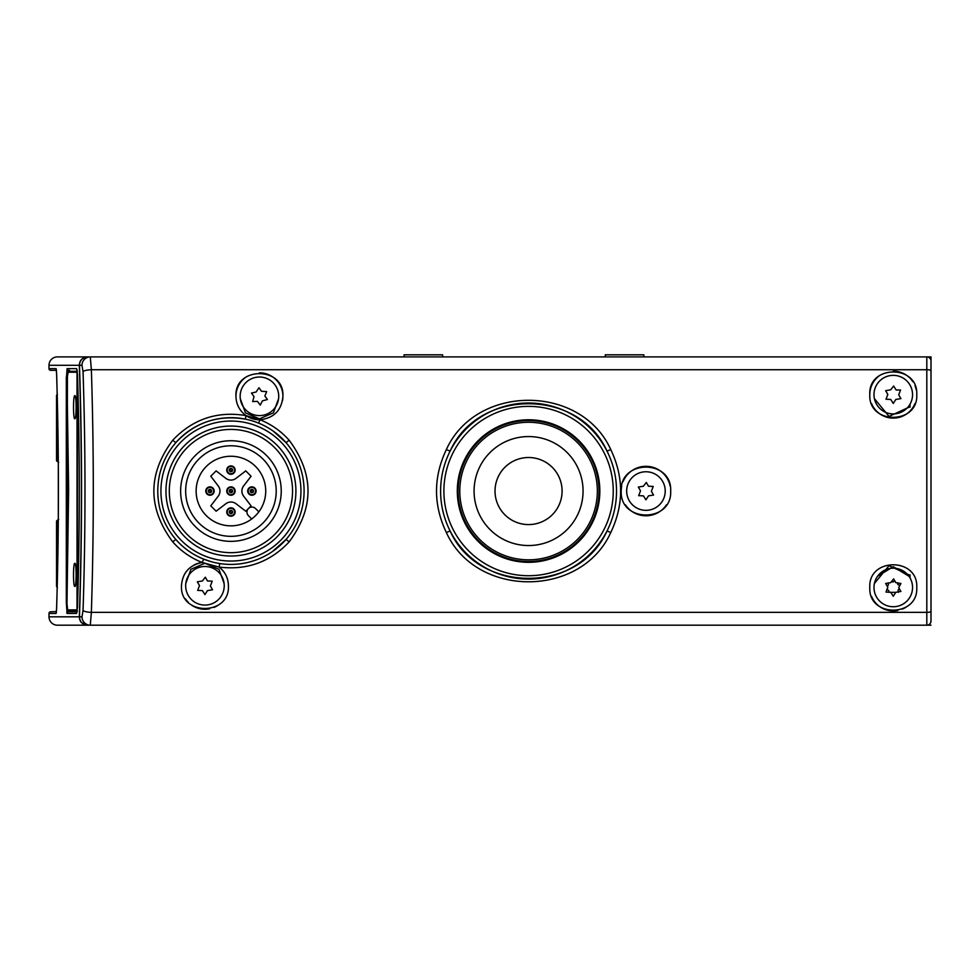 <?xml version="1.0" encoding="UTF-8"?>
<svg xmlns="http://www.w3.org/2000/svg" width="980" height="980" viewBox="0 0 980 980"><rect width="100%" height="100%" fill="white"/><g stroke="black" fill="none" stroke-linecap="round" stroke-linejoin="round"><path stroke-width="1.47" d="M528.563 420.249C566.403 419.305 600.238 453.201 599.282 491.041C600.238 528.906 566.391 562.79 528.563 561.846C490.674 562.753 456.937 528.943 457.844 491.078C456.864 453.299 490.711 419.256 528.563 420.249M56.546 460.563L56.546 395.528A0.833 0.833 180 0 1 57.195 394.72M57.379 402.413L57.379 461.58L57.808 422.748M57.379 579.682L57.379 520.221L58.641 519.376L57.808 520.404A0.833 0.833 180 0 0 58.31 520.233M57.208 587.081A0.833 0.833 -0 0 1 56.546 586.273L56.546 521.238M479.722 466.897A54.5 54.5 0 0 0 504.406 539.894A54.5 54.5 0 0 0 577.416 515.211A54.5 54.5 0 0 0 552.72 442.201A54.5 54.5 0 0 0 479.722 466.897M558.625 505.913A33.541 33.541 0 0 0 543.435 460.992A33.541 33.541 0 0 0 498.502 476.182A33.541 33.541 0 0 0 513.704 521.115A33.541 33.541 0 0 0 558.625 505.913M56.411 370.318L50.678 370.318A1.678 1.678 0 0 1 49 368.639L49 365.283A8.379 8.379 0 0 1 57.379 356.904L87.49 356.904C82.332 357.455 79.613 360.248 79.319 365.283L49 365.283M56.313 369.46A1.678 1.678 -90 0 1 56.105 368.639L56.62 373.833C58.996 451.743 58.996 529.886 56.62 608.274L56.681 606.069M49 616.812L79.319 616.812C79.601 621.847 82.32 624.64 87.49 625.191L57.379 625.191A8.379 8.379 0 0 1 49 616.812L49 613.456A1.678 1.678 0 0 1 50.678 611.777L56.436 611.618M58.31 520.049L58.31 461.752M57.195 394.536L56.62 373.833A1.678 0.735 -1.8 0 0 56.607 373.882L56.325 369.435M76.869 369.178L77.493 374.997C79.87 451.939 79.87 529.31 77.493 607.098L76.501 613.456L67.093 613.456L66.322 602.602L66.322 379.493L67.093 368.639A1.678 1.666 90 0 0 68.772 370.318L68.331 371.334L69.605 370.318L69.261 371.334L77.42 371.285M66.285 377.325L66.322 379.493M66.64 591.234L66.444 598.462M66.738 612.586L67.093 613.456A1.678 1.666 -90 0 1 68.772 611.777L77.077 611.777M87.49 625.191L81.573 622.704M79.846 362.122L81.548 359.415M68.772 370.318L69.605 370.318M69.261 610.785L69.605 611.777M79.319 616.812C82.1 533.402 82.1 449.551 79.319 365.283M56.325 612.659L56.607 608.213A1.678 0.735 1.8 0 0 56.62 608.274L56.105 613.456L49 613.456M77.42 610.785L68.674 610.724L68.772 611.777M56.313 612.647A1.678 1.678 90 0 0 56.105 613.456M77.04 612.231A1.678 1.666 90 0 0 76.501 613.456M77.04 369.864A1.678 1.666 -90 0 1 76.501 368.639L67.093 368.639M893.638 386.034L890.734 389.807L885.651 390.652L887.831 394.426L886.006 399.24L890.734 399.448L893.27 403.429L895.818 399.448L900.902 398.615L898.721 394.842L900.534 390.016L896.173 390.016L893.638 386.034M893.27 413.915A19.282 19.282 0 0 0 912.552 394.634A19.282 19.282 0 0 0 893.27 375.352A19.282 19.282 0 0 0 873.989 394.634A19.282 19.282 0 0 0 893.27 413.915M122.99 356.904L931 356.904L931 491.054M931 625.191L122.99 625.191M910.04 574.893L910.04 577.943L910.04 575.346L889.032 565.693L874.405 583.48M910.04 407.202L910.04 404.152L910.04 406.749L889.019 416.402L874.405 398.615M169.307 491.054A61.617 61.617 0 0 0 230.937 552.671A61.617 61.617 0 0 0 292.555 491.054A61.617 61.617 0 0 0 230.937 429.424A61.617 61.617 0 0 0 169.307 491.054M295.911 491.054A64.974 64.974 0 0 1 230.937 556.028A64.974 64.974 0 0 1 165.963 491.054A64.974 64.974 0 0 1 230.937 426.067A64.974 64.974 0 0 1 295.911 491.054M185.661 491.054A45.276 45.276 0 0 0 230.937 536.317A45.276 45.276 0 0 0 276.213 491.054A45.276 45.276 0 0 0 230.937 445.778A45.276 45.276 0 0 0 185.661 491.054M281.236 491.054A50.299 50.299 0 0 1 230.937 541.352A50.299 50.299 0 0 1 180.626 491.054A50.299 50.299 0 0 1 230.937 440.743A50.299 50.299 0 0 1 281.236 491.054M196.135 491.054A34.79 34.79 0 0 1 230.937 456.251A34.79 34.79 0 0 1 265.727 491.054A34.79 34.79 0 0 1 230.937 525.844A34.79 34.79 0 0 1 196.135 491.054M74.811 586.42C76.55 587.155 76.55 562.594 74.811 563.365C73.096 562.606 73.096 587.167 74.811 586.42C73.096 587.167 73.096 562.606 74.811 563.365C76.55 562.594 76.55 587.155 74.811 586.42M404.066 356.904L404.066 354.809L442.629 354.809L442.629 356.904M646.31 482.454L643.407 486.227L638.323 487.06L640.504 490.833L638.678 495.66L643.407 495.868L645.942 499.849L648.478 495.868L653.562 495.035L651.394 491.262L653.207 486.435L648.478 486.227L646.31 482.454M645.942 510.335A19.282 19.282 0 0 0 665.224 491.054A19.282 19.282 0 0 0 645.942 471.76A19.282 19.282 0 0 0 626.661 491.054A19.282 19.282 0 0 0 645.942 510.335M885.246 569.931L877.59 576.24L893.282 566.685L908.95 576.24L905.63 572.663M899.383 588.833L898.109 589.972L898.305 592.337M897.521 582.855L897.864 584.533L899.775 585.428M891.396 581.483L893.025 582.022L894.764 580.822M887.157 586.101L888.431 584.95L888.26 582.855M889.056 592.337L888.676 590.401L886.778 589.495M890.759 592.337L895.781 592.337M74.811 418.742C73.096 419.489 73.096 394.928 74.811 395.675C76.55 394.916 76.55 419.477 74.811 418.742C76.55 419.477 76.55 394.916 74.811 395.675C73.096 394.928 73.096 419.489 74.811 418.742M77.395 606.179L77.395 375.916L76.808 372.204L67.424 372.216L66.971 603.619L67.424 609.915L76.808 609.866L77.395 606.179M71.062 371.371L69.163 371.359M69.96 371.359L68.257 371.371A0.833 0.833 51.3 0 0 67.424 372.216M68.367 610.785L68.257 610.748A0.833 0.833 131.3 0 1 67.706 610.54L69.69 610.785M258.83 511.83L255.535 508.534A5.035 5.035 0 0 0 248.418 508.534A5.035 5.035 0 0 0 248.418 515.652L251.725 518.947M251.088 505.864L245.76 511.205L236.033 503.745A8.379 8.379 0 0 0 225.829 503.745L216.114 511.205L210.774 505.864L218.234 496.149A8.379 8.379 0 0 0 218.234 485.945L210.774 476.231L216.114 470.89L225.829 478.35A8.379 8.379 0 0 0 236.033 478.35L245.76 470.89L251.088 476.231L243.628 485.945A8.379 8.379 0 0 0 243.628 496.149L251.088 505.864M254.861 494.018A4.189 4.189 0 0 1 248.932 494.018A4.189 4.189 0 0 1 248.932 488.089A4.189 4.189 0 0 1 254.861 488.089A4.189 4.189 0 0 1 254.861 494.018A4.189 4.189 0 0 1 248.932 494.018A4.189 4.189 0 0 1 248.932 488.089A4.189 4.189 0 0 1 254.861 488.089A4.189 4.189 0 0 1 254.861 494.018A4.189 4.189 0 0 1 248.932 494.018A4.189 4.189 0 0 1 248.932 488.089M233.902 514.978A4.189 4.189 0 0 1 227.972 514.978A4.189 4.189 0 0 1 227.972 509.049A4.189 4.189 0 0 1 233.902 509.049A4.189 4.189 0 0 1 233.902 514.978A4.189 4.189 0 0 1 227.972 514.978A4.189 4.189 0 0 1 227.972 509.049A4.189 4.189 0 0 1 233.902 509.049A4.189 4.189 0 0 1 233.902 514.978A4.189 4.189 0 0 1 227.972 514.978A4.189 4.189 0 0 1 227.972 509.049M212.942 494.018A4.189 4.189 0 0 1 207.013 494.018A4.189 4.189 0 0 1 207.013 488.089A4.189 4.189 0 0 1 212.942 488.089A4.189 4.189 0 0 1 212.942 494.018A4.189 4.189 0 0 1 207.013 494.018A4.189 4.189 0 0 1 207.013 488.089A4.189 4.189 0 0 1 212.942 488.089A4.189 4.189 0 0 1 212.942 494.018M233.902 467.129A4.189 4.189 0 0 1 233.902 473.058A4.189 4.189 0 0 1 227.972 473.058A4.189 4.189 0 0 1 227.972 467.129A4.189 4.189 0 0 1 233.902 467.129A4.189 4.189 0 0 1 233.902 473.058A4.189 4.189 0 0 1 227.972 473.058A4.189 4.189 0 0 1 227.972 467.129M233.902 494.018A4.189 4.189 0 0 1 227.972 494.018A4.189 4.189 0 0 1 227.972 488.089A4.189 4.189 0 0 1 233.902 488.089A4.189 4.189 0 0 1 233.902 494.018A4.189 4.189 0 0 1 227.972 494.018A4.189 4.189 0 0 1 227.972 488.089A4.189 4.189 0 0 1 233.902 488.089A4.189 4.189 0 0 1 233.902 494.018A4.189 4.189 0 0 1 227.972 494.018A4.189 4.189 0 0 1 227.972 488.089M263.363 625.191L761.227 625.191M205.31 577.196L202.407 580.969L197.323 581.802L199.504 585.575L197.678 590.401L202.407 590.609L204.943 594.591L207.478 590.609L212.562 589.764L210.394 586.003L212.207 581.177L207.478 580.969L205.31 577.196M204.943 605.077A19.282 19.282 0 0 0 224.224 585.783A19.282 19.282 0 0 0 204.943 566.501A19.282 19.282 0 0 0 185.661 585.783A19.282 19.282 0 0 0 204.943 605.077M605.285 356.904L605.285 354.809L643.848 354.809L643.848 356.904M621.21 491.054C619.679 459.155 672.194 459.13 670.675 491.054C672.219 522.904 619.715 523.014 621.21 491.054A24.733 24.733 0 0 1 621.688 486.227M670.198 486.215A24.733 24.733 0 0 0 623.096 481.572M272.354 551.593L286.038 539.478C297.957 525.476 303.971 509.331 304.106 491.054C303.984 472.789 297.969 456.643 286.038 442.617L273.457 431.274M194.003 565.019A23.471 23.471 0 0 1 202.137 562.483L219.128 567.077C225.167 571.904 228.267 578.139 228.414 585.783C230.129 615.942 179.818 616.065 181.471 585.783C182.427 572.896 189.324 565.129 202.137 562.483C190.696 557.902 180.871 551.017 172.688 541.83C147.588 507.995 147.588 474.136 172.688 440.265C192.766 419.085 217.217 410.853 246.054 415.594L245.233 419.097C217.903 414.601 194.763 422.441 175.837 442.617C163.917 456.619 157.89 472.764 157.768 491.054C157.878 509.318 163.905 525.452 175.837 539.478C183.566 548.224 192.852 554.79 203.693 559.163L211.545 561.797M246.299 376.859A23.471 23.471 0 0 0 235.96 396.312C234.257 366.116 284.592 366.079 282.914 396.312C281.689 410.167 274.094 417.995 260.117 419.771L246.054 415.594A23.471 23.471 0 0 0 260.117 419.771C271.411 424.365 281.101 431.2 289.186 440.265C314.286 474.1 314.286 507.959 289.186 541.83L286.038 539.478A73.365 73.365 0 0 1 175.837 539.478L172.688 541.83M282.485 400.759A23.471 23.471 0 0 0 259.418 372.829M225.988 575.37A23.471 23.471 0 0 0 223.048 570.838M869.799 587.461C868.133 557.265 918.395 557.228 916.753 587.461C918.468 617.621 868.133 617.743 869.799 587.461M869.799 394.634C868.084 364.438 918.444 364.401 916.753 394.634C918.419 424.793 868.182 424.916 869.799 394.634A23.471 23.471 0 0 1 880.126 375.181M916.3 390.077A23.471 23.471 0 0 0 914.989 385.716M912.846 381.661A23.471 23.471 0 0 0 893.258 371.151M446.366 449.563L450.102 451.131C443.781 463.773 440.62 477.076 440.62 491.054C440.62 505.055 443.793 518.359 450.102 530.964C478.228 594.113 578.923 594.113 607.024 530.964C613.358 518.322 616.518 505.019 616.518 491.054C616.506 477.04 613.345 463.736 607.024 451.131C578.911 387.982 478.216 387.97 450.102 451.131A88.029 88.029 0 0 1 607.024 451.131L610.76 449.563C623.893 477.199 623.893 504.859 610.76 532.532C581.042 598.204 476.096 598.204 446.366 532.532C433.234 504.896 433.234 477.248 446.366 449.563C476.084 383.878 581.042 383.891 610.76 449.563M610.76 532.532L607.024 530.964A88.029 88.029 0 0 1 450.102 530.964L446.366 532.532M599.834 491.054A71.258 71.258 0 0 0 528.563 419.783A71.258 71.258 0 0 0 457.305 491.054A71.258 71.258 0 0 0 528.563 562.312A71.258 71.258 0 0 0 599.834 491.054M224.089 583.492L218.957 569.294L204.955 563.255L190.941 569.282L185.796 583.492M871.563 403.564A23.471 23.471 0 0 0 914.989 403.54M871.563 596.404A23.471 23.471 0 0 0 897.913 610.479M902.36 609.107A23.471 23.471 0 0 0 906.414 606.914M185.392 598.78A23.471 23.471 0 0 0 188.282 602.32M191.835 605.26A23.471 23.471 0 0 0 209.585 608.801M214.032 607.429A23.471 23.471 0 0 0 218.087 605.236M236.646 401.91A23.471 23.471 0 0 0 238.618 407.153M240.296 398.615L245.429 412.813L259.443 418.84L273.445 412.813L278.589 398.603M625.399 504.81A24.733 24.733 0 0 0 666.51 504.786M81.977 365.283L79.466 365.283C79.748 360.248 82.467 357.455 87.637 356.904L90.283 356.904L91.373 369.742C93.933 450.139 93.933 531.001 91.373 612.353L926.811 612.353L926.811 369.742L91.373 369.742A8.379 1.96 178.1 0 0 83.055 371.714L81.977 365.283A8.379 8.318 -90 0 1 90.283 356.904L926.811 356.904A4.189 4.189 0 0 1 931 361.093L931 621.002A4.189 4.189 0 0 1 926.811 625.191L87.637 625.191C82.479 624.64 79.76 621.847 79.466 616.812L81.977 616.812L83.055 610.393C85.628 530.413 85.628 450.849 83.055 371.714M246.054 415.594C239.524 410.779 236.156 404.348 235.96 396.312M289.186 541.83C270.186 562.067 246.825 570.483 219.128 567.077L219.765 563.549M79.466 365.283C82.234 448.693 82.234 532.532 79.466 616.812M83.055 610.393A8.379 1.96 1.9 0 0 91.373 612.353L90.283 625.191A8.379 8.318 -90 0 1 81.977 616.812M172.688 440.265L175.837 442.617A73.365 73.365 0 0 1 286.038 442.617L289.186 440.265M258.536 423.078L260.117 419.771M202.137 562.483L203.693 559.163M258.977 387.725L256.099 392L251.468 393.078L254.004 396.618L252.656 401.592L257.373 401.347L260.288 405.071L262.432 400.857L267.405 399.534L264.882 395.994L266.646 391.608L261.501 391.265L258.977 387.725M261.293 415.508A19.282 19.282 0 0 0 278.639 394.45A19.282 19.282 0 0 0 257.581 377.116A19.282 19.282 0 0 0 240.247 398.162A19.282 19.282 0 0 0 261.293 415.508M87.637 356.904L90.919 356.904M893.638 578.874L890.734 582.647L885.651 583.48L887.831 587.253L886.006 592.079L890.734 592.288L893.27 596.269L895.818 592.288L900.902 591.442L898.721 587.669L900.902 583.48L895.818 582.647L893.638 578.874M893.27 606.743A19.282 19.282 0 0 0 912.552 587.461A19.282 19.282 0 0 0 893.27 568.18A19.282 19.282 0 0 0 873.989 587.461A19.282 19.282 0 0 0 893.27 606.743M528.563 559.825A68.784 68.784 0 0 0 597.347 491.054A68.784 68.784 0 0 0 528.563 422.27A68.784 68.784 0 0 0 459.791 491.054A68.784 68.784 0 0 0 528.563 559.825M528.563 420.591A70.45 70.45 0 0 1 599.025 491.054A70.45 70.45 0 0 1 528.563 561.503A70.45 70.45 0 0 1 458.113 491.054A70.45 70.45 0 0 1 528.563 420.591M57.808 559.36L57.808 520.404M49 368.639L56.105 368.639M66.971 603.582L67.706 610.54A0.833 0.833 131.3 0 1 67.424 609.915M76.808 609.866A0.833 0.833 49.1 0 0 77.249 610.601M66.971 603.607L68.637 489.718L66.971 378.488M77.249 371.469A0.833 0.833 129.4 0 0 76.808 372.204M212.574 493.651A3.687 3.687 0 0 1 207.368 493.651A3.687 3.687 0 0 1 207.368 488.444A3.687 3.687 0 0 1 212.574 488.444A3.687 3.687 0 0 1 212.574 493.651M228.328 472.691A3.687 3.687 0 0 1 228.328 467.485A3.687 3.687 0 0 1 233.546 467.485A3.687 3.687 0 0 1 233.546 472.691A3.687 3.687 0 0 1 228.328 472.691M254.506 493.651A3.687 3.687 0 0 1 249.288 493.651A3.687 3.687 0 0 1 249.288 488.444A3.687 3.687 0 0 1 254.506 488.444A3.687 3.687 0 0 1 254.506 493.651M233.546 514.61A3.687 3.687 0 0 1 228.328 514.61A3.687 3.687 0 0 1 228.328 509.404A3.687 3.687 0 0 1 233.546 509.404A3.687 3.687 0 0 1 233.546 514.61M211.153 492.23A1.678 1.678 0 0 1 208.789 492.23A1.678 1.678 0 0 1 208.789 489.865A1.678 1.678 0 0 1 211.153 489.865A1.678 1.678 0 0 1 211.153 492.23M232.113 471.27A1.678 1.678 0 0 1 229.749 471.27A1.678 1.678 0 0 1 229.749 468.906A1.678 1.678 0 0 1 232.113 468.906A1.678 1.678 0 0 1 232.113 471.27M253.073 492.23A1.678 1.678 0 0 1 250.709 492.23A1.678 1.678 0 0 1 250.709 489.865A1.678 1.678 0 0 1 253.073 489.865A1.678 1.678 0 0 1 253.073 492.23M232.113 513.189A1.678 1.678 0 0 1 229.749 513.189A1.678 1.678 0 0 1 229.749 510.825A1.678 1.678 0 0 1 232.113 510.825A1.678 1.678 0 0 1 232.113 513.189M210.32 491.397L209.622 490.698L210.32 491.397M231.28 470.437L230.582 469.738L231.28 470.437M252.24 491.397L251.542 490.698L252.24 491.397M231.28 512.356L230.582 511.658L231.28 512.356M233.546 493.651A3.687 3.687 0 0 1 228.328 493.651A3.687 3.687 0 0 1 228.328 488.444A3.687 3.687 0 0 1 233.546 488.444A3.687 3.687 0 0 1 233.546 493.651M232.113 492.23A1.678 1.678 0 0 1 229.749 492.23A1.678 1.678 0 0 1 229.749 489.865A1.678 1.678 0 0 1 232.113 489.865A1.678 1.678 0 0 1 232.113 492.23M231.28 491.397L230.582 490.698L231.28 491.397M160.928 491.054A70.009 70.009 0 0 0 230.937 561.05A70.009 70.009 0 0 0 300.946 491.054A70.009 70.009 0 0 0 230.937 421.045A70.009 70.009 0 0 0 160.928 491.054M443.891 491.054A84.684 84.684 0 0 0 528.563 575.726A84.684 84.684 0 0 0 613.247 491.054A84.684 84.684 0 0 0 528.563 406.369A84.684 84.684 0 0 0 443.891 491.054M931 370.722A4.189 0.98 180 0 0 926.811 369.742L926.811 356.904A4.189 4.189 0 0 1 931 361.093M926.811 625.191L926.811 612.353A4.189 0.98 180 0 0 931 611.373M450.102 451.131A88.029 88.029 0 0 1 607.024 451.131M175.837 442.617A73.365 73.365 0 0 1 286.038 442.617M57.379 461.58L56.546 460.747M57.379 587.29L56.546 586.444L57.379 587.29M57.379 394.511L56.546 395.357M57.808 461.58L58.641 462.425M57.379 520.221L56.546 521.054M56.607 608.213C58.996 530.107 58.996 451.988 56.607 373.882L56.276 369.313M77.016 612.304L77.016 369.791M75.975 610.748L77.31 610.748M73.586 610.736L76.024 610.736M71.601 610.736L72.937 610.736M70.744 610.724L72.079 610.724M70.058 610.736L71.393 610.736M68.698 610.724L70.229 610.736M68.674 610.724L70.009 610.724M71.54 371.359L72.875 371.359M74.296 371.359L75.632 371.359M75.252 371.371L76.587 371.371M76.011 371.359L77.347 371.359M73.598 610.736L71.687 610.724M70.291 610.724L69.311 610.712M66.971 378.501L68.38 371.322M75.178 371.371L75.975 371.359M71.589 371.371L70.413 371.371"/></g></svg>
